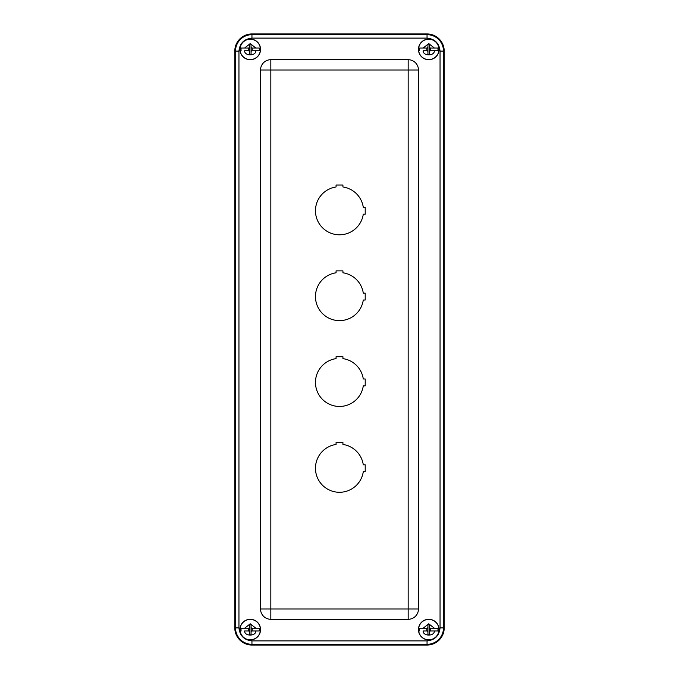 <?xml version="1.0" encoding="UTF-8"?>
<svg xmlns="http://www.w3.org/2000/svg" width="679" height="679" viewBox="0 0 679 679"><rect width="100%" height="100%" fill="white"/><g stroke="black" fill="none" stroke-linecap="round" stroke-linejoin="round"><path stroke-width="1.02" d="M251.951 33.95A17.162 17.162 0 0 0 234.79 51.112L234.79 627.888A17.162 17.162 0 0 0 251.951 645.05L427.049 645.05A17.162 17.162 0 0 0 444.21 627.888L444.21 51.112A17.162 17.162 0 0 0 427.049 33.95L251.951 33.95A17.162 17.162 0 0 0 234.79 51.112L234.79 627.888A17.162 17.162 0 0 0 251.951 645.05L427.049 645.05A17.162 17.162 0 0 0 444.21 627.888L444.21 51.112A17.162 17.162 0 0 0 427.049 33.95L251.951 33.95L251.951 34.671A16.44 16.44 0 0 0 235.511 51.112L235.511 627.888A16.44 16.44 0 0 0 251.951 644.329L251.951 640.891L427.049 640.891C434.891 640.068 439.228 635.731 440.051 627.888L440.051 51.112C439.228 43.269 434.891 38.932 427.049 38.109L251.951 38.109C244.109 38.932 239.772 43.269 238.949 51.112L238.949 627.888C239.772 635.731 244.109 640.068 251.951 640.891M365.209 214.191L363.282 214.191A24.028 24.028 0 0 1 315.497 211.907A24.028 24.028 0 0 1 336.071 186.971L336.071 185.053L342.929 185.053L342.929 186.971A24.028 24.028 0 0 1 363.282 207.324L365.209 207.324L365.209 214.191M365.209 378.984L365.209 385.85L363.282 385.85A24.028 24.028 0 0 1 315.497 383.559A24.028 24.028 0 0 1 336.071 358.631L336.071 356.704L342.929 356.704L342.929 358.631A24.028 24.028 0 0 1 363.282 378.984L365.209 378.984M365.209 293.15L365.209 300.016L363.282 300.016A24.028 24.028 0 0 1 315.497 297.733A24.028 24.028 0 0 1 336.071 272.797L336.071 270.879L342.929 270.879L342.929 272.797A24.028 24.028 0 0 1 363.282 293.15L365.209 293.15M365.209 471.676L363.282 471.676A24.028 24.028 0 0 1 315.497 469.393A24.028 24.028 0 0 1 336.071 444.456L336.071 442.538L342.929 442.538L342.929 444.456A24.028 24.028 0 0 1 363.282 464.809L365.209 464.809L365.209 471.676M270.836 69.996L270.836 609.004L408.164 609.004L408.164 69.996L260.541 69.996L260.541 609.004L270.836 609.004L270.836 619.299L408.164 619.299A10.295 10.295 0 0 0 418.459 609.004L418.459 69.996L408.164 69.996L408.164 59.701L270.836 59.701L270.836 69.996M408.164 59.701A10.295 10.295 0 0 1 418.459 69.996M270.836 619.299A10.295 10.295 0 0 1 260.541 609.004M260.541 69.996A10.295 10.295 0 0 1 270.836 59.701M250.237 619.299A10.295 10.295 0 0 1 259.157 634.755A10.295 10.295 0 0 1 241.317 634.755A10.295 10.295 0 0 1 250.237 619.299M428.763 619.299A10.295 10.295 0 0 1 437.683 634.755A10.295 10.295 0 0 1 419.843 634.755A10.295 10.295 0 0 1 428.763 619.299M250.237 39.102A10.295 10.295 0 0 1 259.157 54.549A10.295 10.295 0 0 1 241.317 54.549A10.295 10.295 0 0 1 250.237 39.102M428.763 39.102A10.295 10.295 0 0 1 437.683 54.549A10.295 10.295 0 0 1 419.843 54.549A10.295 10.295 0 0 1 428.763 39.102M428.763 619.409A10.193 10.193 0 0 1 437.59 634.695A10.193 10.193 0 0 1 419.936 634.695A10.193 10.193 0 0 1 428.763 619.409A10.193 10.193 0 0 1 437.59 634.695A10.193 10.193 0 0 1 419.936 634.695A10.193 10.193 0 0 1 428.763 619.409M427.278 628.228A0.662 0.662 0 0 0 427.94 627.566L427.278 628.228L419.639 628.228L423.136 628.228L428.763 623.806L434.39 628.228L437.887 628.228L430.248 628.228L429.586 627.566A0.662 0.662 0 0 0 430.248 628.228M437.887 630.978L434.39 630.978L437.887 630.978A9.226 9.226 0 0 0 437.887 628.228M430.248 630.978L429.586 631.631A0.662 0.662 0 0 1 430.248 630.978L434.39 630.978C434.518 636.435 423.009 636.435 423.136 630.978L427.278 630.978L427.94 631.631A0.662 0.662 0 0 0 427.278 630.978M419.639 628.228A9.226 9.226 0 0 0 419.639 630.978M427.94 624.383L429.586 624.383L429.586 634.823L427.94 634.823L427.94 624.383M430.681 628.228L430.681 630.978M426.836 628.228L426.836 630.978M250.237 619.409A10.193 10.193 0 0 1 259.064 634.695A10.193 10.193 0 0 1 241.41 634.695A10.193 10.193 0 0 1 250.237 619.409A10.193 10.193 0 0 1 259.064 634.695A10.193 10.193 0 0 1 241.41 634.695A10.193 10.193 0 0 1 250.237 619.409M248.752 628.228A0.662 0.662 0 0 0 249.414 627.566L248.752 628.228L241.113 628.228L244.61 628.228L250.237 623.806L255.864 628.228L259.361 628.228L251.722 628.228L251.06 627.566A0.662 0.662 0 0 0 251.722 628.228M259.361 630.978L255.864 630.978L259.361 630.978A9.226 9.226 0 0 0 259.361 628.228M251.722 630.978L251.06 631.631A0.662 0.662 0 0 1 251.722 630.978L255.864 630.978C255.991 636.435 244.482 636.435 244.61 630.978L248.752 630.978L249.414 631.631A0.662 0.662 0 0 0 248.752 630.978M241.113 628.228A9.226 9.226 0 0 0 241.113 630.978M249.414 624.383L251.06 624.383L251.06 634.823L249.414 634.823L249.414 624.383M252.164 628.228L252.164 630.978M248.319 628.228L248.319 630.978M428.763 39.212A10.193 10.193 0 0 1 437.59 54.49A10.193 10.193 0 0 1 419.936 54.49A10.193 10.193 0 0 1 428.763 39.212A10.193 10.193 0 0 1 437.59 54.49A10.193 10.193 0 0 1 419.936 54.49A10.193 10.193 0 0 1 428.763 39.212M427.278 48.022A0.662 0.662 0 0 0 427.94 47.369L427.278 48.022L419.639 48.022L423.136 48.022L428.763 43.6L434.39 48.022L437.887 48.022L430.248 48.022L429.586 47.369A0.662 0.662 0 0 0 430.248 48.022M437.887 50.772L434.39 50.772L437.887 50.772A9.226 9.226 0 0 0 437.887 48.022M430.248 50.772L429.586 51.434A0.662 0.662 0 0 1 430.248 50.772L434.39 50.772C434.518 56.23 423.009 56.23 423.136 50.772L427.278 50.772L427.94 51.434A0.662 0.662 0 0 0 427.278 50.772M419.639 48.022A9.226 9.226 0 0 0 419.639 50.772M427.94 44.177L429.586 44.177L429.586 54.617L427.94 54.617L427.94 44.177M430.681 48.022L430.681 50.772M426.836 48.022L426.836 50.772M250.237 39.212A10.193 10.193 0 0 1 259.064 54.49A10.193 10.193 0 0 1 241.41 54.49A10.193 10.193 0 0 1 250.237 39.212A10.193 10.193 0 0 1 259.064 54.49A10.193 10.193 0 0 1 241.41 54.49A10.193 10.193 0 0 1 250.237 39.212M248.752 48.022A0.662 0.662 0 0 0 249.414 47.369L248.752 48.022L241.113 48.022L244.61 48.022L250.237 43.6L255.864 48.022L259.361 48.022L251.722 48.022L251.06 47.369A0.662 0.662 0 0 0 251.722 48.022M259.361 50.772L255.864 50.772L259.361 50.772A9.226 9.226 0 0 0 259.361 48.022M251.722 50.772L251.06 51.434A0.662 0.662 0 0 1 251.722 50.772L255.864 50.772C255.991 56.23 244.482 56.23 244.61 50.772L248.752 50.772L249.414 51.434A0.662 0.662 0 0 0 248.752 50.772M241.113 48.022A9.226 9.226 0 0 0 241.113 50.772M249.414 44.177L251.06 44.177L251.06 54.617L249.414 54.617L249.414 44.177M252.164 48.022L252.164 50.772M248.319 48.022L248.319 50.772M408.164 619.299L408.164 609.004L418.459 609.004M238.949 627.888L234.79 627.888M238.949 51.112L234.79 51.112M251.951 38.109L251.951 34.671L427.049 34.671L427.049 33.95M427.049 38.109L427.049 34.671A16.44 16.44 0 0 1 443.489 51.112L444.21 51.112M440.051 51.112L443.489 51.112L443.489 627.888L444.21 627.888M440.051 627.888L443.489 627.888A16.44 16.44 0 0 1 427.049 644.329L427.049 645.05M427.049 640.891L427.049 644.329L251.951 644.329L251.951 645.05"/></g></svg>
